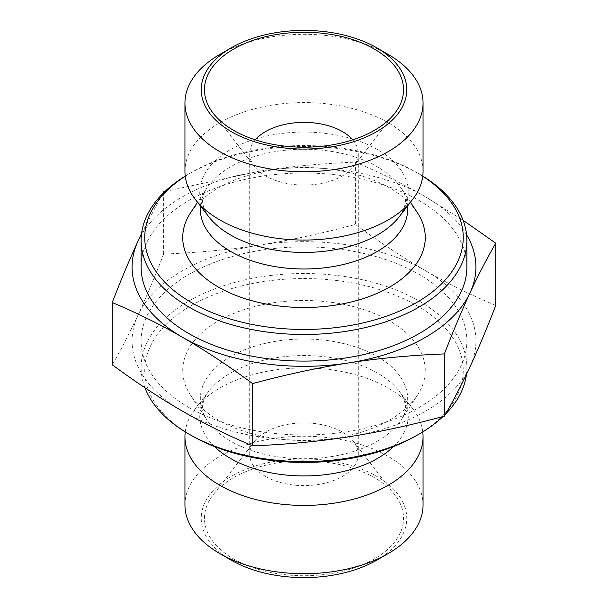 <?xml version="1.0" encoding="UTF-8"?>
<svg xmlns="http://www.w3.org/2000/svg" width="608" height="608" viewBox="0 0 608 608"><rect width="100%" height="100%" fill="white"/><g stroke="black" fill="none" stroke-linecap="round" stroke-linejoin="round"><path stroke-width="0.46" stroke-dasharray="3.04 2.28" d="M265.605 476.444A54.294 31.35 180 0 1 249.706 454.282A54.294 31.35 180 0 1 254.433 441.484A54.294 31.35 180 0 1 304 422.932A54.294 31.35 180 0 1 353.567 441.484A54.294 31.35 180 0 1 358.294 454.282A54.294 31.35 180 0 1 324.778 483.238A54.294 31.35 180 0 1 265.605 476.444M233.616 558.904A99.537 57.471 0 0 0 360.445 565.6A99.537 57.471 0 0 0 394.866 494.806A99.537 57.471 0 0 0 374.384 477.63A99.537 57.471 0 0 0 213.134 494.806A99.537 57.471 0 0 0 233.616 558.904M352.693 139.855A54.294 31.35 180 0 1 358.294 153.718A54.294 31.35 180 0 1 353.567 166.516A54.294 31.35 180 0 1 265.605 175.887A54.294 31.35 180 0 1 254.433 166.516A54.294 31.35 180 0 1 249.706 153.718A54.294 31.35 180 0 1 255.307 139.855M163.62 254.076C154.607 277.385 146.042 297.776 137.925 315.248A171.927 99.264 180 0 1 259.502 245.062C229.224 249.744 197.266 252.753 163.62 254.076L163.62 191.832M495.763 305.459C471.132 295.116 447.739 283.548 425.577 270.75A171.927 99.264 180 0 1 470.075 366.632A171.927 99.264 180 0 1 348.498 436.825A171.927 99.264 180 0 1 182.423 411.13A171.927 99.264 180 0 1 137.925 315.248C129.816 332.736 121.25 349.243 112.237 364.792M425.577 270.75C403.408 257.959 380.015 242.508 355.384 224.413C321.738 233.495 289.773 240.38 259.502 245.062A171.927 99.264 180 0 1 425.577 270.75M164.966 191.467L259.502 171.175A171.927 99.264 0 0 0 141.413 234.772M141.535 233.708L162.351 194.036M355.384 162.161C380.015 172.505 403.408 184.072 425.577 196.87A171.927 99.264 0 0 0 259.502 171.175C289.773 166.493 321.738 163.484 355.384 162.161L355.384 224.413M466.587 234.772A171.927 99.264 0 0 0 425.577 196.87L463.083 220.278M144.917 387.722A162.883 94.042 180 0 1 141.117 367.544A162.883 94.042 180 0 1 304 273.501A162.883 94.042 180 0 1 466.883 367.544A162.883 94.042 180 0 1 466.465 374.292M445.649 413.964A162.883 94.042 180 0 1 443.034 416.533M416.617 435.51A159.266 91.952 0 0 0 416.617 305.482A159.266 91.952 0 0 0 191.383 305.482A159.266 91.952 0 0 0 191.383 435.51M389.743 419.999A121.258 70.004 0 0 0 417.248 395.519A121.258 70.004 0 0 0 304 300.489A121.258 70.004 0 0 0 190.752 395.519A121.258 70.004 0 0 0 389.743 419.999M188.822 407.436A162.883 94.042 180 0 1 141.117 340.944A162.883 94.042 180 0 1 304 246.901A162.883 94.042 180 0 1 466.883 340.944A162.883 94.042 180 0 1 366.335 427.827A162.883 94.042 180 0 1 188.822 407.436M185.25 176.236A159.266 91.952 180 0 1 191.383 172.49A159.266 91.952 180 0 1 416.617 172.49A159.266 91.952 180 0 1 422.75 176.236M422.773 176.107A162.883 94.042 0 0 0 419.178 173.964A162.883 94.042 0 0 0 188.822 173.964A162.883 94.042 0 0 0 185.227 176.107M141.117 267.056A162.883 94.042 180 0 1 304 173.022A162.883 94.042 180 0 1 466.883 267.056M190.752 212.481A121.258 70.004 180 0 1 304 167.496A121.258 70.004 180 0 1 417.248 212.481M184.946 504.967A119.054 68.734 180 0 1 304 436.232A119.054 68.734 180 0 1 423.054 504.967M376.671 560.219A102.767 59.333 0 0 0 376.671 476.315A102.767 59.333 0 0 0 231.329 476.315A102.767 59.333 0 0 0 231.329 560.219M185.227 431.893A119.054 68.734 180 0 1 195.312 408.614A119.054 68.734 180 0 1 304 367.939A119.054 68.734 180 0 1 412.688 408.614A119.054 68.734 180 0 1 422.773 431.893M388.185 54.431A119.054 68.734 0 0 0 219.815 54.431M423.054 171.327A119.054 68.734 0 0 0 304 102.585A119.054 68.734 0 0 0 184.946 171.327M407.542 206.021A103.687 59.865 0 0 0 400.832 187.72C407.558 196.095 407.01 205.793 399.175 216.828A104.257 60.192 0 0 0 304 132.065A104.257 60.192 0 0 0 208.825 216.828C200.99 205.793 200.442 196.095 207.168 187.72A103.687 59.865 0 0 0 200.458 206.021M410.468 202.251L400.832 187.72A103.687 59.865 0 0 0 304 149.256A103.687 59.865 0 0 0 207.168 187.72L197.532 202.251M377.317 441.21A103.687 59.865 0 0 0 400.832 420.28A103.687 59.865 0 0 0 304 339.021A103.687 59.865 0 0 0 207.168 420.28A103.687 59.865 0 0 0 377.317 441.21M393.612 446.508A104.257 60.192 0 0 0 399.175 391.172A104.257 60.192 0 0 0 304 355.551A104.257 60.192 0 0 0 208.825 391.172A104.257 60.192 0 0 0 214.388 446.508M254.433 441.484L213.134 494.806M353.567 441.484L394.866 494.806M249.706 153.718L249.706 454.282M358.294 153.718L358.294 454.282M353.567 166.516L394.866 113.194M254.433 166.516L213.134 113.194M466.883 367.544L466.883 340.944M141.117 367.544L141.117 340.944M191.383 172.49L188.822 173.964M416.617 172.49L419.178 173.964M412.688 408.614L399.175 391.172C407.01 402.222 407.558 411.928 400.832 420.28L417.248 395.519M195.312 408.614L208.825 391.172C200.99 402.222 200.442 411.928 207.168 420.28L190.752 395.519"/><path stroke-width="0.91" d="M255.307 139.855A54.294 31.35 180 0 1 304 122.375A54.294 31.35 180 0 1 352.693 139.855M233.616 130.37A99.537 57.471 180 0 1 213.134 113.194A99.537 57.471 180 0 1 304 32.262A99.537 57.471 180 0 1 394.866 113.194A99.537 57.471 180 0 1 233.616 130.37M112.237 302.541C121.25 279.239 129.816 258.841 137.925 241.368A171.927 99.264 0 0 0 182.423 337.25C160.261 324.452 136.868 312.884 112.237 302.541L112.237 364.792C136.868 382.888 160.261 398.339 182.423 411.13C204.592 423.928 227.985 435.495 252.616 445.839C286.262 444.516 318.227 441.507 348.498 436.825C378.776 432.144 410.734 425.258 444.38 416.168C453.393 400.626 461.958 384.112 470.075 366.632C478.184 349.159 486.75 328.761 495.763 305.459L495.763 243.208C486.75 258.757 478.184 275.264 470.075 292.752A171.927 99.264 0 0 0 466.587 234.772M162.351 194.036L163.62 191.832L164.966 191.467M141.413 234.772A171.927 99.264 0 0 0 137.925 241.368L141.535 233.708M463.083 220.278L495.763 243.208M470.075 292.752C461.958 310.224 453.393 330.615 444.38 353.924C410.734 355.247 378.776 358.256 348.498 362.938A171.927 99.264 0 0 0 470.075 292.752M348.498 362.938C318.227 367.62 286.262 374.505 252.616 383.587C227.985 365.492 204.592 350.041 182.423 337.25A171.927 99.264 0 0 0 348.498 362.938M444.38 416.168L444.38 353.924M252.616 445.839L252.616 383.587M443.034 416.533A162.883 94.042 180 0 1 419.178 434.036A162.883 94.042 180 0 1 188.822 434.036L188.822 434.036A162.883 94.042 180 0 1 144.917 387.722M466.465 374.292A162.883 94.042 180 0 1 445.649 413.964M191.383 435.51A159.266 91.952 0 0 0 191.383 435.518L188.822 434.036L191.383 435.51A159.266 91.952 0 0 0 416.617 435.51L419.178 434.036M422.75 176.236A159.266 91.952 180 0 1 413.41 304.319A159.266 91.952 180 0 1 191.383 302.518A159.266 91.952 180 0 1 185.25 176.236M185.227 176.107A162.883 94.042 0 0 0 141.117 240.456A162.883 94.042 0 0 0 188.822 306.956A162.883 94.042 0 0 0 366.335 327.34A162.883 94.042 0 0 0 466.883 240.456A162.883 94.042 0 0 0 422.773 176.107M466.883 240.456L466.883 267.056A162.883 94.042 180 0 1 366.335 353.94A162.883 94.042 180 0 1 188.822 333.556A162.883 94.042 180 0 1 141.117 267.056L141.117 240.456M410.468 202.251L417.248 212.481A121.258 70.004 180 0 1 389.743 287.006A121.258 70.004 180 0 1 238.009 296.233A121.258 70.004 180 0 1 190.752 212.481L197.532 202.251M422.773 431.893A119.054 68.734 180 0 1 423.054 436.673L423.054 504.967A119.054 68.734 180 0 1 388.185 553.569A119.054 68.734 180 0 1 219.815 553.569L219.815 553.569A119.054 68.734 180 0 1 184.946 504.967L184.946 436.673A119.054 68.734 180 0 1 185.227 431.893M388.185 553.569L376.671 560.219A102.767 59.333 0 0 1 231.329 560.219L219.815 553.569L231.329 560.219M423.054 436.673A119.054 68.734 180 0 1 388.185 485.283A119.054 68.734 180 0 1 258.438 500.179A119.054 68.734 180 0 1 184.946 436.673M231.329 131.685A102.767 59.333 180 0 1 231.329 47.781A102.767 59.333 180 0 1 376.671 47.781A102.767 59.333 180 0 1 376.671 131.685A102.767 59.333 180 0 1 231.329 131.685M231.329 47.781L219.815 54.431A119.054 68.734 0 0 0 184.946 103.033A119.054 68.734 0 0 0 219.815 151.635A119.054 68.734 0 0 0 388.185 151.635A119.054 68.734 0 0 0 423.054 103.033A119.054 68.734 0 0 0 388.185 54.431L376.671 47.781M184.946 103.033L184.946 171.327A119.054 68.734 0 0 0 195.312 199.386A119.054 68.734 0 0 0 388.185 219.929A119.054 68.734 0 0 0 412.688 199.386A119.054 68.734 0 0 0 423.054 171.327L423.054 103.033M195.312 199.386L208.825 216.828A104.257 60.192 0 0 0 377.72 234.817A104.257 60.192 0 0 0 399.175 216.828L412.688 199.386M200.458 206.021A103.687 59.865 0 0 0 261.858 263.811A103.687 59.865 0 0 0 377.317 251.446A103.687 59.865 0 0 0 407.542 206.021M214.388 446.508A104.257 60.192 0 0 0 377.72 458.31A104.257 60.192 0 0 0 393.612 446.508"/></g></svg>
